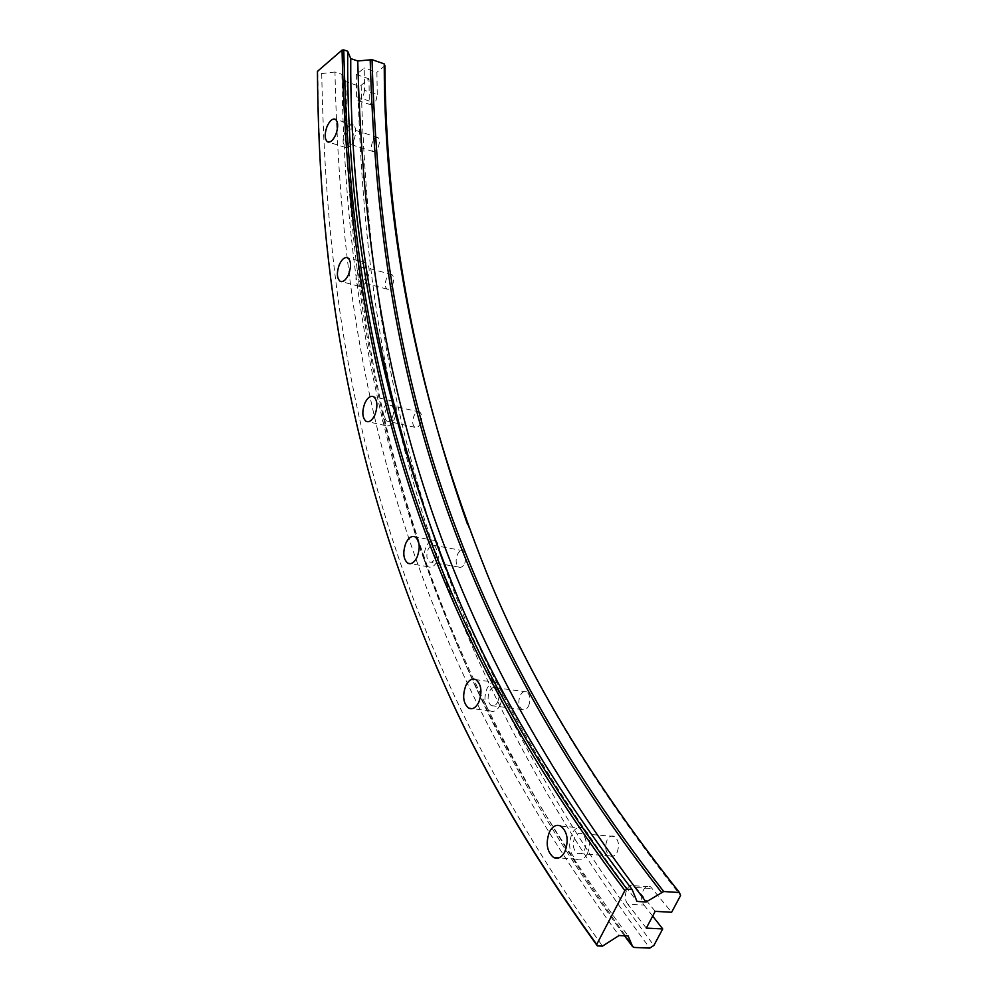 <?xml version="1.0" encoding="UTF-8"?>
<svg xmlns="http://www.w3.org/2000/svg" width="998" height="998" viewBox="0 0 998 998"><rect width="100%" height="100%" fill="white"/><g stroke="black" fill="none" stroke-linecap="round" stroke-linejoin="round"><path stroke-width="0.75" stroke-dasharray="4.99 3.74" d="M587.41 853.639C591.527 842.387 590.142 833.854 583.281 828.041C578.877 826.132 575.11 828.003 571.966 833.629C567.887 844.807 569.272 853.327 576.145 859.166C580.487 861.062 584.254 859.216 587.41 853.639M584.541 849.909C587.123 842.811 586.25 837.422 581.921 833.754C579.152 832.544 576.769 833.717 574.773 837.272C572.191 844.345 573.077 849.722 577.418 853.402C580.162 854.612 582.545 853.44 584.541 849.909M617.051 852.429C619.633 845.418 618.735 840.091 614.331 836.461C611.524 835.264 609.129 836.424 607.133 839.929C604.563 846.903 605.474 852.23 609.878 855.872C612.66 857.07 615.055 855.922 617.051 852.429M500.185 705.012C503.803 694.882 502.842 687.397 497.291 682.57C493.399 680.935 489.993 682.894 487.061 688.458C483.469 698.538 484.442 705.998 490.006 710.838C493.848 712.485 497.241 710.539 500.185 705.012M497.74 701.931C500.023 695.531 499.412 690.816 495.906 687.759C493.461 686.724 491.303 687.971 489.457 691.477C487.186 697.851 487.797 702.567 491.315 705.623C493.748 706.659 495.894 705.424 497.74 701.931M528.616 705.898C530.886 699.586 530.25 694.907 526.682 691.876C524.2 690.841 522.029 692.063 520.183 695.531C517.912 701.831 518.548 706.497 522.116 709.541C524.586 710.564 526.757 709.353 528.616 705.898M437.523 560.589C440.767 551.37 440.093 544.721 435.502 540.654C431.972 539.219 428.816 541.278 426.034 546.854C422.815 556.023 423.501 562.66 428.092 566.739C431.573 568.186 434.729 566.14 437.523 560.589M435.39 558.032C437.436 552.218 436.999 548.027 434.105 545.444C431.885 544.546 429.889 545.844 428.13 549.362C426.096 555.162 426.52 559.354 429.427 561.924C431.635 562.835 433.619 561.537 435.39 558.032M464.769 563.234C466.815 557.483 466.365 553.316 463.409 550.759C461.151 549.848 459.142 551.133 457.383 554.614C455.338 560.34 455.799 564.494 458.756 567.064C460.989 567.974 462.997 566.689 464.769 563.234M394.41 419.085C397.354 410.615 396.892 404.639 393.025 401.159C389.744 399.874 386.762 402.057 384.055 407.695C381.136 416.129 381.598 422.092 385.465 425.597C388.709 426.882 391.678 424.711 394.41 419.085M392.476 416.977C394.335 411.625 394.048 407.858 391.603 405.65C389.544 404.839 387.661 406.223 385.952 409.779C384.093 415.106 384.392 418.873 386.837 421.081C388.883 421.904 390.767 420.532 392.476 416.977M420.57 423.252C422.428 417.962 422.117 414.22 419.634 412.012C417.538 411.201 415.63 412.561 413.908 416.079C412.062 421.356 412.386 425.098 414.869 427.294C416.952 428.117 418.848 426.757 420.57 423.252M367.339 279.303C370.046 271.444 369.747 266.004 366.428 262.973C363.334 261.825 360.453 264.133 357.771 269.909C355.076 277.743 355.388 283.17 358.706 286.201C361.763 287.362 364.644 285.066 367.339 279.303M365.567 277.556C367.276 272.604 367.077 269.161 364.981 267.252C363.035 266.528 361.214 267.975 359.517 271.631C357.82 276.571 358.02 280.001 360.103 281.923C362.049 282.659 363.858 281.199 365.567 277.556M392.563 284.829C394.26 279.927 394.048 276.508 391.915 274.6C389.931 273.864 388.097 275.298 386.388 278.904C384.692 283.806 384.904 287.212 387.037 289.121C389.008 289.869 390.854 288.434 392.563 284.829M353.916 140.069C356.436 132.709 356.249 127.707 353.367 125.037C350.385 123.989 347.541 126.459 344.846 132.435C342.339 139.757 342.539 144.747 345.42 147.417C348.364 148.477 351.196 146.032 353.916 140.069M352.232 138.647C353.816 134.006 353.704 130.838 351.882 129.166C349.999 128.493 348.215 130.052 346.506 133.819C344.921 138.46 345.034 141.616 346.867 143.3C348.726 143.962 350.523 142.415 352.232 138.647M378.304 146.893C379.901 142.29 379.764 139.146 377.905 137.462C375.996 136.788 374.175 138.323 372.466 142.053C370.882 146.644 371.019 149.775 372.878 151.459C374.786 152.133 376.595 150.611 378.304 146.893M364.507 90.356L363.397 95.845C361.675 99.65 359.879 101.222 358.02 100.561L356.598 96.831L356.348 74.551L364.233 67.976L364.507 90.356L377.244 94.61L376.146 100.074C374.412 103.854 372.616 105.414 370.732 104.753L369.285 101.023L368.986 78.83L361.151 85.279L357.833 85.678L345.77 81.636L341.927 74.351L334.966 72.006C341.216 352.519 392.613 625.521 619.047 935.538M341.927 74.351C344.21 265.219 374.262 452.942 459.891 650.771C499.1 742.761 555.187 837.833 628.154 935.962M357.833 85.678C365.43 365.368 419.222 638.196 649.785 948.1M361.151 85.279C368.923 364.482 423.065 636.786 653.877 945.468M646.305 928.115L627.792 904.163L644.059 905.111C638.233 898.35 643.835 882.756 650.646 886.835L671.617 912.272M644.059 905.111L652.68 916.102M377.244 94.61L376.907 72.305L364.233 67.976M384.929 65.693L376.907 72.305M467.513 524.349L487.972 576.245C529.776 679.825 593.985 786.249 680.574 895.505M445.619 568.311L462.199 608.468C501.982 703.39 560.252 801.045 636.986 901.431M334.966 72.006L321.73 73.59L317.426 71.382M317.826 72.28C319.21 268.287 348.701 461.126 436.001 665.716M321.73 73.59C327.244 356.124 377.256 631.135 602.493 946.116M356.348 74.551L368.986 78.83M627.792 904.163C621.991 897.364 627.605 881.683 634.379 885.775L655.199 911.349M356.598 96.831L369.285 101.023M344.709 80.838C347.104 272.155 377.369 460.515 463.459 659.429C501.545 748.6 555.237 840.715 624.523 935.787C555.225 840.715 501.545 748.587 463.459 659.429L459.891 650.771M345.77 81.636C352.681 362.286 405.225 635.838 634.042 947.439M636.487 887.571L652.767 888.632M583.281 828.041L560.789 826.107M614.331 836.461L581.921 833.754M497.291 682.57L475.959 679.675M526.682 691.876L495.906 687.759M435.502 540.654L415.218 536.949M463.409 550.759L434.105 545.444M393.025 401.159L373.651 396.717M419.634 412.012L391.603 405.65M366.428 262.973L347.828 257.871M391.915 274.6L364.981 267.252M353.367 125.037L335.403 119.273M377.905 137.462L351.882 129.166M358.02 100.561L370.732 104.753M487.099 573.887L487.972 576.245M458.356 598.812L462.199 608.468M634.379 885.775L650.646 886.835M372.878 151.459L346.867 143.3M345.42 147.417L328.542 142.153M387.037 289.121L360.103 281.923M358.706 286.201L341.566 281.648M414.869 427.294L386.837 421.081M385.465 425.597L368.062 421.767M458.756 567.064L429.427 561.924M428.092 566.739L410.49 563.695M522.116 709.541L491.315 705.623M490.006 710.838L472.391 708.642M609.878 855.872L577.418 853.402M576.145 859.166L558.88 857.893"/><path stroke-width="1.5" d="M564.806 851.918C568.922 840.565 567.588 831.97 560.789 826.107C556.422 824.198 552.68 826.082 549.536 831.758C545.444 843.036 546.804 851.618 553.603 857.494C557.907 859.415 561.649 857.544 564.806 851.918M478.766 702.28C482.383 692.063 481.46 684.528 475.959 679.675C472.116 678.041 468.723 680.025 465.817 685.626C462.211 695.793 463.159 703.303 468.648 708.168C472.453 709.815 475.821 707.856 478.766 702.28M417.152 557.009C420.408 547.715 419.759 541.028 415.218 536.949C411.737 535.502 408.594 537.598 405.824 543.211C402.593 552.455 403.254 559.13 407.783 563.221C411.238 564.668 414.357 562.598 417.152 557.009M374.961 414.756C377.905 406.223 377.469 400.21 373.651 396.717C370.42 395.445 367.451 397.653 364.757 403.342C361.825 411.837 362.274 417.825 366.079 421.331C369.285 422.616 372.242 420.432 374.961 414.756M348.664 274.288C351.383 266.366 351.096 260.902 347.828 257.871C344.772 256.723 341.902 259.056 339.233 264.882C336.538 272.766 336.825 278.217 340.093 281.261C343.125 282.409 345.982 280.089 348.664 274.288M335.889 134.381C338.409 126.971 338.247 121.931 335.403 119.273C332.446 118.238 329.639 120.733 326.945 126.746C324.437 134.131 324.612 139.146 327.456 141.816C330.375 142.864 333.182 140.381 335.889 134.381M628.154 935.962L619.047 935.538L602.493 946.116L597.34 945.904L596.704 944.445L624.873 890.528L626.994 889.181L632.146 889.517L636.986 901.431L646.093 901.98L663.707 891.526L679.438 892.536L680.574 895.505L671.617 912.272L655.199 911.349L646.305 928.115L662.722 928.926L653.877 945.468L649.785 948.1L634.042 947.439L632.582 946.553L628.154 935.962M652.68 916.102L662.722 928.926M596.704 944.445C531.023 853.427 479.564 765.304 442.314 680.05C349.637 469.821 318.898 272.292 317.426 71.382L342.052 50.112L343.761 49.9L347.716 51.26L350.747 58.583L357.746 60.978L372.029 59.668L384.23 63.884L384.929 65.693C385.69 218.001 413.209 370.894 467.513 524.349M384.23 63.884C384.38 232.821 418.661 402.818 487.099 573.887C528.84 677.318 592.962 783.53 679.438 892.536M357.746 60.978C365.168 336.688 418.911 604.526 646.093 901.98M350.747 58.583C349.824 227.107 381.448 397.017 445.619 568.311M347.716 51.26C345.994 232.11 382.87 414.619 458.356 598.812C497.915 693.161 555.836 790.054 632.146 889.517M343.761 49.9C350.348 325.66 402.643 593.074 626.994 889.181M342.052 50.112C348.551 326.121 400.66 593.798 624.873 890.528M436.001 665.716L442.838 681.26C480.113 766.576 531.622 854.787 597.34 945.904M632.645 946.69L624.499 935.787L632.582 946.553M372.029 59.668C380.213 333.27 435.39 599 663.707 891.526M370.183 59.493C378.254 333.307 433.244 599.249 661.375 892.237M442.314 680.05L442.838 681.26M328.542 142.153L327.456 141.816M341.566 281.648L340.093 281.261M368.062 421.767L366.079 421.331M410.49 563.695L407.783 563.221M472.391 708.642L468.648 708.168M558.88 857.893L553.603 857.494"/></g></svg>
